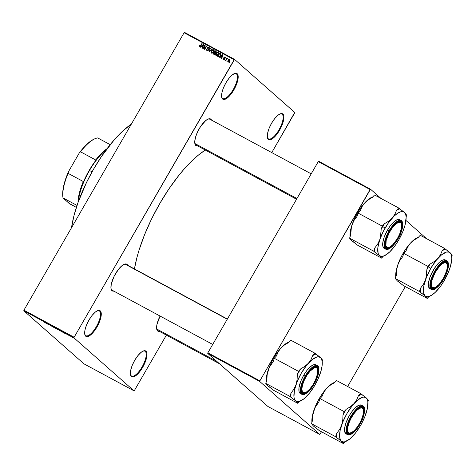 <?xml version="1.0" encoding="UTF-8"?>
<svg xmlns="http://www.w3.org/2000/svg" width="476" height="476" viewBox="0 0 476 476"><rect width="100%" height="100%" fill="white"/><g stroke="black" fill="none" stroke-linecap="round" stroke-linejoin="round"><path stroke-width="0.71" d="M145.269 351.407A14.113 4.998 118.3 0 0 143.074 351.092A14.113 4.998 -61.7 0 1 144.93 351.169A14.113 4.998 -61.7 0 1 145.269 351.407L144.549 351.02L145.269 351.407A14.113 4.998 -61.7 0 1 142.354 366.472A14.113 4.998 -61.7 0 1 131.537 376.01A14.113 4.998 -61.7 0 1 131.203 375.778L131.376 376.486A14.655 5.188 -61.7 0 1 130.519 374.838A14.655 5.188 -61.7 0 1 134.113 361.373A14.655 5.188 -61.7 0 1 143.389 350.961A14.655 5.188 -61.7 0 1 145.989 351.181L145.269 351.407L145.989 351.181L146.953 353.484L146.662 357.369L145.156 362.236L142.663 367.347L139.563 371.923L136.332 375.267L133.458 376.867L131.376 376.486L130.412 374.178L130.704 370.298L132.209 365.431L134.702 360.32L137.802 355.745L141.033 352.401L143.907 350.8L145.989 351.181A14.655 5.188 -61.7 0 1 142.663 367.347A14.655 5.188 -61.7 0 1 131.376 376.486L131.203 375.778A14.113 4.998 -61.7 0 1 130.454 374.499A14.113 4.998 118.3 0 0 131.203 375.778A14.113 4.998 118.3 0 0 142.068 366.972A14.113 4.998 118.3 0 0 145.269 351.407M282.185 114.264A14.113 4.998 118.3 0 0 279.983 113.954A14.113 4.998 -61.7 0 1 281.846 114.032A14.113 4.998 -61.7 0 1 282.185 114.264L281.465 113.877L282.185 114.264A14.113 4.998 -61.7 0 1 279.269 129.329A14.113 4.998 -61.7 0 1 268.452 138.873A14.113 4.998 -61.7 0 1 268.113 138.635L268.291 139.349A14.655 5.188 -61.7 0 1 267.429 137.701A14.655 5.188 -61.7 0 1 271.028 124.23A14.655 5.188 -61.7 0 1 280.305 113.823A14.655 5.188 -61.7 0 1 282.899 114.038L282.185 114.264L282.899 114.038L283.869 116.346L283.577 120.226L282.072 125.093L279.579 130.204L276.479 134.779L273.242 138.123L270.368 139.73L268.291 139.349L267.322 137.04L267.613 133.155L269.118 128.288L271.612 123.183L274.712 118.607L277.948 115.263L280.822 113.657L282.899 114.038A14.655 5.188 -61.7 0 1 279.579 130.204A14.655 5.188 -61.7 0 1 268.291 139.349L268.113 138.635A14.113 4.998 -61.7 0 1 267.363 137.362A14.113 4.998 118.3 0 0 268.113 138.635A14.113 4.998 118.3 0 0 278.984 129.835A14.113 4.998 118.3 0 0 282.185 114.264M236.471 73.941A14.113 4.998 118.3 0 0 234.275 73.631A14.113 4.998 -61.7 0 1 236.138 73.709A14.113 4.998 -61.7 0 1 236.471 73.941L235.751 73.554L236.471 73.941A14.113 4.998 -61.7 0 1 233.555 89.006A14.113 4.998 -61.7 0 1 222.744 98.55A14.113 4.998 -61.7 0 1 222.405 98.312L222.578 99.02A14.655 5.188 -61.7 0 1 221.721 97.378A14.655 5.188 -61.7 0 1 225.321 83.907A14.655 5.188 -61.7 0 1 234.591 73.494A14.655 5.188 -61.7 0 1 237.191 73.715L236.471 73.941L237.191 73.715L238.161 76.023L237.863 79.903L236.358 84.77L233.865 89.881L230.765 94.456L227.534 97.8L224.66 99.401L222.578 99.02L221.614 96.717L221.905 92.832L223.411 87.965L225.904 82.854L229.004 78.278L232.234 74.934L235.108 73.334L237.191 73.715A14.655 5.188 -61.7 0 1 233.865 89.881A14.655 5.188 -61.7 0 1 222.578 99.02L222.405 98.312A14.113 4.998 -61.7 0 1 221.655 97.039A14.113 4.998 118.3 0 0 222.405 98.312A14.113 4.998 118.3 0 0 233.27 89.512A14.113 4.998 118.3 0 0 236.471 73.941M99.561 311.084A14.113 4.998 118.3 0 0 97.36 310.768A14.113 4.998 -61.7 0 1 99.222 310.846A14.113 4.998 -61.7 0 1 99.561 311.084L98.841 310.691L99.561 311.084A14.113 4.998 -61.7 0 1 96.646 326.143A14.113 4.998 -61.7 0 1 85.829 335.687A14.113 4.998 -61.7 0 1 85.49 335.455L85.668 336.163A14.655 5.188 -61.7 0 1 84.805 334.515A14.655 5.188 -61.7 0 1 88.405 321.044A14.655 5.188 -61.7 0 1 97.681 310.638A14.655 5.188 -61.7 0 1 100.275 310.852L99.561 311.084L100.275 310.852L101.245 313.16L100.954 317.046L99.448 321.913L96.955 327.018L93.855 331.593L90.624 334.937L87.745 336.544L85.668 336.163L84.698 333.854L84.99 329.975L86.501 325.108L88.988 319.997L92.088 315.421L95.325 312.077L98.199 310.471L100.275 310.852A14.655 5.188 -61.7 0 1 96.955 327.018A14.655 5.188 -61.7 0 1 85.668 336.163L85.49 335.455A14.113 4.998 -61.7 0 1 84.74 334.176A14.113 4.998 118.3 0 0 85.49 335.455A14.113 4.998 118.3 0 0 96.36 326.649A14.113 4.998 118.3 0 0 99.561 311.084M210.214 119.464A14.655 5.188 118.3 0 0 207.923 119.143A14.655 5.188 -61.7 0 1 209.862 119.214A14.655 5.188 -61.7 0 1 210.214 119.464L209.464 119.059L210.214 119.464M296.542 199.242L195.957 145.013A14.655 5.188 -61.7 0 1 195.606 144.769A14.655 5.188 -61.7 0 1 194.821 143.431A14.655 5.188 118.3 0 0 195.606 144.769L195.779 145.477A15.196 5.379 -61.7 0 1 194.886 143.77A15.196 5.379 -61.7 0 1 198.617 129.805A15.196 5.379 -61.7 0 1 208.238 119.006A15.196 5.379 -61.7 0 1 210.933 119.232L210.279 119.44L210.933 119.232L211.594 120.196M156.681 328.922A14.655 5.188 118.3 0 0 157.461 330.255L157.633 330.969A15.196 5.379 -61.7 0 1 156.741 329.261A15.196 5.379 -61.7 0 1 160.073 316.052L156.937 324.549L156.634 328.577L156.973 330.005L157.633 330.969L157.461 330.255A14.655 5.188 -61.7 0 1 156.681 328.922M126.39 264.65A14.655 5.188 118.3 0 0 124.093 264.329A14.655 5.188 -61.7 0 1 126.039 264.406A14.655 5.188 -61.7 0 1 126.39 264.65L125.64 264.245L126.39 264.65M212.718 344.434L112.128 290.205A14.655 5.188 -61.7 0 1 111.777 289.961A14.655 5.188 -61.7 0 1 110.997 288.623A14.655 5.188 118.3 0 0 111.777 289.961L111.955 290.669A15.196 5.379 -61.7 0 1 111.063 288.962A15.196 5.379 -61.7 0 1 114.793 274.991A15.196 5.379 -61.7 0 1 124.414 264.198A15.196 5.379 -61.7 0 1 127.11 264.424L126.455 264.632L127.11 264.424L127.764 265.388M114.109 291.062L111.955 290.669L110.95 288.277L111.253 284.249L114.002 276.532L118.613 269.16L121.969 265.691L124.95 264.031L127.11 264.424A15.196 5.379 -61.7 0 1 127.741 265.322M294.602 113.044L271.772 152.594L294.727 112.443L234.567 59.375L294.727 112.443L294.602 113.044M166.386 335.128L134.422 390.487L166.386 335.128M73.964 337.157L23.925 310.179L184.105 32.731L234.15 59.714L73.839 337.758L134 390.826L83.96 363.848L23.8 310.774L73.839 337.758L134 390.826L134.422 390.487L134 390.826L83.96 363.848L23.8 310.774L23.925 310.179L23.8 310.774L73.839 337.758L234.567 59.375L234.15 59.714L184.105 32.731L23.925 310.179L73.964 337.157M228.093 62.035L228.772 62.058L229.551 61.303L229.908 60.321L229.569 59.589L228.486 59.762L227.706 61.267L228.093 62.035L229.61 61.202L229.521 59.565L228.016 60.375L227.956 61.945M227.718 58.762L226.939 58.727L226.874 58.191L225.499 60.577L225.785 60.732L226.879 58.988L227.718 58.762L226.939 58.727L226.874 58.191L225.499 60.577L225.785 60.732L226.832 59.036L227.718 58.762L227.522 58.488M223.744 59.244L223.274 58.429L223.524 59.571L224.66 59.173L224.22 57.536L224.755 57.441L225.207 58.132L225.065 57.174L224.44 57.007L223.869 57.501L224.226 59.214L223.214 58.59L223.393 59.488L224.452 59.446L224.803 58.667L224.19 57.596L224.755 57.441L225.207 58.132L224.94 57.096L223.904 57.429L224.392 58.822L223.637 59.173L224.226 59.69M220.352 53.502L219.555 53.074L217.657 56.352L218.93 56.953L219.829 56.602L220.947 54.258L219.555 53.074L217.657 56.352L218.49 56.805L220.525 55.722L220.763 53.806L220.352 53.502L220.763 53.806M215.765 51.027L214.878 50.551L212.986 53.836L214.254 54.454L215.027 54.163L215.366 52.8L216.223 51.741L214.878 50.551L212.986 53.836L213.867 54.312L215.289 53.812L215.366 52.8L216.068 52.277L216.003 51.194M209.303 51.848L212.094 49.052L211.796 48.891L209.369 51.384L210.374 48.124L210.077 47.963L209.303 51.848L212.094 49.052L211.796 48.891L209.369 51.384L210.374 48.124L210.077 47.963L209.303 51.848M203.24 48.576L204.757 45.952L204.436 49.224L204.739 49.391L206.638 46.107L206.352 45.958L204.835 48.588L205.15 45.309L204.847 45.143L202.954 48.427L203.24 48.576L204.757 45.952L204.436 49.224L204.739 49.391L206.638 46.107L206.352 45.958L204.835 48.588L205.15 45.309L204.847 45.143L202.954 48.427L203.24 48.576M199.837 46.297L200.259 46.666L199.581 45.321L199.831 45.541L199.581 45.321L199.295 46.202L199.605 46.678L200.884 45.928L202.169 43.697L201.883 43.548L200.188 46.291L199.747 46.226L199.89 45.434L199.521 45.422L199.385 46.487L200.366 46.588L202.169 43.697L201.883 43.548L200.289 46.214L199.783 46.261L200.372 46.779M200.854 47.297L201.669 46.446L202.651 46.975L202.33 48.088L202.627 48.249L203.615 44.482L203.317 44.322L200.557 47.136L201.669 46.446L202.651 46.975L202.33 48.088L202.627 48.249L203.615 44.482L203.317 44.322L200.557 47.136L200.854 47.297M207.244 50.289L206.697 49.046L207 50.664L208.434 50.188L208.452 49.177L207.738 48.278L208.678 47.659L209.184 48.713L209.137 47.445L208.149 47.201L207.482 47.898L208.226 49.611L207.923 50.289L207.114 50.206L207.006 49.159L206.59 49.26L206.81 50.539L208.161 50.521L208.565 49.409L207.756 48.082L208.571 47.606L209.184 48.713L208.893 47.267L207.566 47.731L208.149 50.039L207.102 50.194L207.75 50.759M211.63 53.139L210.939 52.11L211.457 53.068L212.564 53.003L213.528 51.979L213.403 49.7L213.73 49.986L213.403 49.7L211.308 50.837L211.064 52.669L212.153 53.163L213.528 51.979L213.903 50.396L213.26 49.635L212.177 49.831L211.035 51.456L210.939 52.11L211.528 52.574M216.3 55.662L215.61 54.633L216.134 55.585L217.234 55.525L218.198 54.496L218.073 52.223L218.401 52.509L218.073 52.223L215.979 53.354L215.735 55.192L216.824 55.68L218.103 54.651L218.573 52.913L217.931 52.158L216.848 52.348L215.705 53.972L215.61 54.633L216.199 55.097M220.031 57.632L220.84 56.781L221.822 57.31L221.507 58.423L221.804 58.584L222.786 54.817L222.488 54.657L219.728 57.471L220.84 56.781L221.822 57.31L221.507 58.423L221.804 58.584L222.786 54.817L222.488 54.657L219.728 57.471L220.031 57.632M224.97 60.297L224.958 59.673L224.97 60.297M226.921 61.344L226.903 60.726L226.921 61.344M229.599 62.79L229.587 62.172L229.599 62.79M184.521 32.392L234.567 59.375L184.521 32.392L184.105 32.731L184.521 32.392M71.269 336.824L70.835 336.538L71.269 336.824M69.317 335.77L68.889 335.491L69.317 335.77M64.379 333.111L66.152 334.063L63.915 332.504L66.152 334.063L63.915 332.504L64.379 333.111M59.542 330.451L61.226 331.332L59.542 330.451M54.871 327.928L56.555 328.809L54.871 327.928M51.39 326.108L49.694 324.894L51.39 326.108M45.208 322.77L46.981 323.728L45.041 322.329L44.738 322.169L44.911 322.609L46.981 323.728L45.041 322.329L45.208 322.77M43.477 321.818L44.417 322.312L43.477 321.818M47.588 324.055L49.093 324.864L46.273 322.99L47.302 323.906L49.093 324.864L48.058 323.954L46.273 322.99L47.588 324.055M53.657 327.327L51.503 325.81L53.657 327.327M58.221 329.785L56.305 328.404L58.221 329.785M62.844 332.278L60.976 330.921L63.397 332.397M67.913 335.021L66.717 334.128L68.36 335.175M70.133 336.211L69.097 335.396L70.133 336.211M72.483 337.484L71.198 336.568L72.876 337.561M259.706 380.758L207.875 352.817L318.271 161.602L370.102 189.549L259.581 381.359L319.741 434.427L267.917 406.486L207.756 353.412L259.581 381.359L319.741 434.427L321.496 431.786L319.741 434.427L267.917 406.486L207.756 353.412L207.875 352.817L207.756 353.412L259.581 381.359L370.518 189.21L380.99 198.444L370.518 189.21L370.102 189.549L318.271 161.602L207.875 352.817L259.706 380.758M405.951 220.465L426.669 238.744L405.951 220.465M318.694 161.269L370.518 189.21L318.694 161.269L318.271 161.602L318.694 161.269M405.32 286.594L347.629 386.512L405.32 286.594M205.299 150.053A90.095 31.898 118.3 0 0 134.446 268.94L136.868 257.76L138.98 250.37L144.484 234.924L151.517 219.097L159.805 203.508L169.04 188.746L178.857 175.382L183.873 169.385L193.857 159.055L198.736 154.819L205.299 150.053M159.793 331.361L157.633 330.969A15.196 5.379 -61.7 0 0 159.514 331.421M197.939 145.876L195.779 145.477L195.118 144.514L194.761 141.241L195.713 136.618L197.832 131.346L200.783 126.223L205.793 120.499L208.774 118.839L210.933 119.232A15.196 5.379 -61.7 0 1 211.564 120.13M219.454 363.741L157.812 330.505A14.655 5.188 -61.7 0 1 157.461 330.255M113.829 291.122A15.196 5.379 -61.7 0 1 111.955 290.669L111.777 289.961M197.659 145.93A15.196 5.379 -61.7 0 1 195.779 145.477L195.606 144.769M43.994 322.121L44.292 322.163M45.041 322.383L45.91 323.002L45.041 322.383M51.694 326.173L51.295 326.018M50.277 325.15L49.748 324.959M50.039 325.114L50.408 325.257M53.342 327.06L53.217 326.738L53.342 327.06M54.794 327.583L54.234 327.47M54.52 327.625L56.126 328.482L54.913 327.69M57.019 328.934L57.989 329.35L57.019 328.934M57.501 329.356L58.524 329.791L57.501 329.356M59.464 330.1L58.905 329.987M59.191 330.142L60.797 330.998L59.583 330.207M62.172 331.879L61.398 331.147L63.302 332.319L61.38 331.177L63.112 332.242L62.172 331.879M64.212 332.718L65.081 333.343L64.212 332.718M67.128 334.325L66.7 334.17M71.703 336.794L71.299 336.71M71.584 336.865L72.602 337.413L71.805 336.883M45.083 322.454L45.91 323.002L45.083 322.454M56.126 328.482L55.728 328.404M60.797 330.998L60.398 330.927M200.194 47.195L199.295 46.202L199.884 46.725L199.926 46.386M199.295 46.202L199.605 46.678M199.968 46.267L199.89 46.797M202.99 46.862L201.985 46.112L203.288 44.75L203.02 46.755L201.985 46.112L202.99 46.862M205.144 45.404L204.847 45.143L205.144 45.404M205.061 46.226L204.757 45.952L205.061 46.226M207.149 50.73L207.078 50.17M208.012 48.6L208.583 49.772L207.798 49.04L208.387 49.558L208.155 48.249M209.238 47.57L208.893 47.267L209.238 47.57M208.678 47.659L209.416 48.278M207.078 50.141L207.185 50.801M213.242 50.123L213.843 51.259L213.557 51.009L213.492 52.033L211.677 52.681L212.213 53.151L211.332 52.247L211.534 51.099L212.831 49.992L213.557 51.009L213.248 51.813L211.677 52.681L211.594 50.997L213.819 50.147M211.534 52.521L211.653 53.193M213.7 50.117L213.218 50.147M211.677 52.681L212.171 53.139M213.183 50.087L213.932 50.718M214.551 52.669L214.724 52.372L214.551 52.669M215.336 51.301L214.878 50.551L216.181 51.462L215.336 51.301M215.366 52.8L214.379 52.068L214.944 51.093L215.735 51.551L215.997 52.39L215.229 52.485L215.533 52.759L214.379 52.068L215.372 52.806M214.718 52.759L215.247 53.877L214.414 54.044L214.765 54.359L213.492 53.604L214.081 54.127L213.492 53.604L214.158 52.455L215.003 53.663L214.093 53.931L214.646 54.413L214.081 54.127L213.492 53.604L214.158 52.455L215.557 53.443M215.063 52.431L214.379 52.068L214.944 51.093L215.753 52.176L215.063 52.431M215.438 51.36L216.324 52.068M217.931 52.652L218.49 52.663M216.205 55.043L216.324 55.71M218.371 52.634L217.889 52.663M216.348 55.198L215.961 54.419L216.396 53.294L217.627 52.521L218.228 53.526L217.05 55.216L216.348 55.198L216.265 53.514L217.984 52.693L218.514 53.782L218.228 53.526L218.163 54.55L216.348 55.198L216.883 55.668L216.217 55.109L216.866 55.674M218.603 53.241L217.859 52.604M218.335 56.721L218.508 56.424L218.335 56.721M220.007 53.824L219.555 53.074L220.876 53.99L220.007 53.824M219.323 56.947L218.163 56.12L219.614 53.609L220.531 54.24L220.489 55.781L220.245 55.567L219.668 56.305L219.912 56.525L218.674 56.4L219.263 56.918L218.752 56.644L218.163 56.12L219.614 53.609L220.947 54.567L220.489 54.163L220.245 55.567L219.442 56.465L218.163 56.12L219.275 56.924M222.167 57.197L221.156 56.454L222.465 55.091L222.191 57.09L221.156 56.454L222.167 57.197M224.119 60.095L223.863 58.953M224.172 59.06L224.333 59.762M224.702 59.095L224.392 58.822L224.702 59.095M224.731 59.024L224.19 58.542L224.731 59.024M224.458 58.024L224.779 59.06L224.499 57.947L225.529 57.614M224.755 57.441L224.898 58.018M225.344 57.959L224.809 58.054M223.762 59.274L223.78 59.726M225.398 57.554L224.69 57.703M228.307 61.666L228.337 62.13L228.301 61.713L228.724 62.076L228.218 61.642L228.807 62.166M229.491 60.035L229.872 60M229.896 60.006L229.438 60.053M229.313 59.899L229.563 61.285L228.23 61.654L228.093 60.982L228.712 60.012L229.313 59.899L229.313 61.071L228.296 61.696L228.301 60.523L229.313 59.899L229.985 60.476M202.8 45.303L203.288 44.75L202.776 46.541L201.985 46.112L202.8 45.303M220.12 53.883L220.489 54.163M221.971 55.638L222.465 55.091L221.947 56.876L221.156 56.454L221.971 55.638M131.334 124.129A77.07 27.287 118.3 0 0 71.531 227.712L74.024 215.461L78.004 202.603L86.549 182.391L93.647 169.051L101.543 156.425L114.228 139.861L122.772 131.025L131.334 124.129M314.577 426.77L319.295 430.596L313.583 426.175L311.447 423.67L312.571 420.373L312.809 415.143L314.862 407.873L318.872 401.899L319.997 398.602L322.151 396.216L323.805 392.236L326.411 388.565A25.026 8.86 118.3 0 0 319.259 398.567L319.926 398.811L319.259 398.567L320.949 395.794L326.411 388.565L329.957 385.423L334.241 382.841L336.395 380.455L360.522 393.462L358.368 395.848L356.714 399.834L354.108 403.499L350.562 406.641L346.278 409.223L344.124 411.609L343 414.905L342.762 420.141L341.637 425.11L339.555 429.548L336.699 433.386L335.574 436.682L341.286 441.109L343.422 443.608L345.148 441.692L343.422 443.608L319.295 430.596L343.422 443.608L342.393 442.698A27.197 9.627 118.3 0 0 343.238 442.424L345.725 441.478A25.026 8.86 -61.7 0 1 341.286 441.109L340.507 440.139L339.632 437.164L340.132 430.536L342.708 422.224L346.962 413.501L352.252 405.689L357.773 399.977L362.688 397.24L364.051 397.073L366.234 397.888L360.522 393.462L336.395 380.455L334.241 382.841L329.957 385.423L326.411 388.565L330.076 385.042L334.122 382.573M364.949 416.202L365.889 413.888A25.026 8.86 -61.7 0 1 360.558 425.496L355.269 433.309L349.747 439.021L344.838 441.758L343.47 441.924L341.286 441.109A25.026 8.86 -61.7 0 1 341.637 425.11A25.026 8.86 -61.7 0 1 354.108 403.499L350.562 406.641L346.278 409.223A27.197 9.627 118.3 0 0 343 414.905L342.762 420.141L341.637 425.11L339.555 429.548L336.699 433.386A27.197 9.627 118.3 0 0 336.603 437.593L341.286 441.109L342.393 442.698L343.261 442.412M347.016 431.536A14.655 5.188 118.3 0 0 350.711 432.958A14.655 5.188 -61.7 0 1 348.146 433.118A14.655 5.188 -61.7 0 1 347.016 431.536A14.655 5.188 118.3 0 0 347.034 431.589A14.655 5.188 118.3 0 0 350.395 433.095L351.014 432.857A14.113 4.998 -61.7 0 1 347.777 431.411L347.034 431.589A14.655 5.188 -61.7 0 1 347.016 431.536M359.678 424.104A15.196 5.379 -61.7 0 1 347.081 431.875A15.196 5.379 -61.7 0 1 351.419 416.821L355.477 411.062L357.988 408.61L360.284 407.17L362.171 406.879L363.491 407.759L364.128 409.735L364.021 412.627L361.7 420.135L358.119 426.597L353.109 432.315L350.812 433.749L348.926 434.041L347.605 433.166L347.099 431.964L347.075 428.293L348.837 422.117L351.419 416.821A15.196 5.379 -61.7 0 1 360.433 407.117A15.196 5.379 -61.7 0 1 359.678 424.104L359.35 423.902L359.678 424.104M362.159 405.736A16.285 5.766 118.3 0 0 361.486 405.165L363.01 405.986L356.316 409.057L350.86 416.417L351.211 416.637C353.365 412.454 360.183 404.041 363.503 406.683C366.603 409.699 362.385 420.409 359.886 424.289L362.599 418.725L364.449 412.24L364.42 408.384L363.89 407.123L362.504 406.201L360.522 406.51L358.107 408.015L352.847 414.025L348.497 422.2L346.647 428.686L346.54 431.726L347.206 433.797L348.057 434.546L349.86 434.653L352.151 433.541L354.733 431.298L359.886 424.289C357.732 428.471 350.913 436.885 347.593 434.243C344.493 431.22 348.712 420.516 351.211 416.637L350.86 416.417A16.285 5.766 -61.7 0 1 363.01 405.986C365.651 406.159 365.193 415.875 359.898 424.306C354.412 432.595 350.294 436.04 347.551 434.647A16.285 5.766 -61.7 0 1 350.86 416.417L349.336 415.596L350.86 416.417L346.748 426.079L346.058 431.458L347.551 434.647L346.034 433.832A16.285 5.766 118.3 0 1 349.336 415.596L346.034 422.682L344.678 427.888L344.707 431.821L346.117 433.874M361.486 405.165A16.285 5.766 118.3 0 0 349.336 415.596L351.883 411.68L355.489 407.563L358.833 405.26L361.403 405.124M367.228 398.93L366.234 397.888A25.026 8.86 -61.7 0 1 367.704 400.703L367.228 398.93L366.234 397.888L367.02 398.858L367.888 401.827L367.389 408.462L364.818 416.768L360.558 425.496A25.026 8.86 -61.7 0 1 353.412 435.498A25.026 8.86 -61.7 0 1 345.725 441.478M367.888 401.815L368.376 400.387L367.454 399.578L368.376 400.387L367.888 401.815M351.728 437.152L353.412 435.498M312.803 425.205L311.447 423.67L335.574 436.682L311.447 423.67L312.571 420.373L312.809 415.143L313.934 410.175L316.266 404.362L319.259 398.567A25.026 8.86 118.3 0 0 313.934 410.175L316.01 405.736L318.872 401.899L319.997 398.602L344.124 411.609L319.997 398.602L322.151 396.216L323.805 392.236L326.411 388.565A25.026 8.86 118.3 0 1 334.098 382.585L334.67 382.365M311.935 422.242L312.429 415.602L313.934 410.175A25.026 8.86 118.3 0 0 311.935 422.242M362.272 405.891L361.879 405.439M363.414 409.86L363.265 409.211A14.655 5.188 118.3 0 0 363.17 408.848A14.655 5.188 118.3 0 0 360.112 407.248A14.655 5.188 -61.7 0 1 362.058 407.319A14.655 5.188 -61.7 0 1 363.331 409.55A14.655 5.188 118.3 0 0 360.112 407.248A14.655 5.188 -61.7 0 1 362.058 407.319A14.655 5.188 -61.7 0 1 363.17 408.848L363.319 409.515A14.113 4.998 -61.7 0 1 363.414 409.86A14.113 4.998 -61.7 0 1 359.945 422.831A14.113 4.998 -61.7 0 1 351.014 432.857M344.124 411.609L343 414.905L346.278 409.223L344.124 411.609M335.574 436.682L336.603 437.593L336.699 433.386L335.574 436.682M367.704 400.703A25.026 8.86 -61.7 0 1 365.889 413.888L365.889 413.882M360.522 393.462L358.368 395.848L361.558 394.372L360.522 393.462M361.558 394.372A27.197 9.627 118.3 0 0 358.368 395.848L356.714 399.834L354.108 403.499A25.026 8.86 -61.7 0 1 366.234 397.888L361.558 394.372M312.589 425.127L312.435 424.8M216.753 361.355L156.693 328.975L216.753 361.355M350.711 432.958A14.655 5.188 -61.7 0 1 348.146 433.118A14.655 5.188 -61.7 0 1 347.034 431.589L347.777 431.411A14.113 4.998 -61.7 0 1 353.597 414.138A14.113 4.998 -61.7 0 1 363.319 409.515L363.474 412.769L362.42 417.19L360.326 422.117L357.5 426.788L354.376 430.494L351.431 432.678L349.116 432.999L347.777 431.411L347.623 428.156L348.676 423.729L350.776 418.809L353.597 414.138L356.72 410.425L359.666 408.247L361.98 407.926L363.319 409.515L363.17 408.848A14.655 5.188 -61.7 0 1 363.331 409.55M447.238 264.674L447.095 264.025A14.655 5.188 118.3 0 0 445 261.901L445.227 262.627A14.113 4.998 -61.7 0 1 447.238 264.674A14.113 4.998 -61.7 0 1 443.769 277.645A14.113 4.998 -61.7 0 1 434.838 287.665A14.113 4.998 -61.7 0 1 433.523 287.915L432.851 288.159A14.655 5.188 118.3 0 0 434.219 287.903L434.838 287.665M434.534 287.772A14.655 5.188 -61.7 0 1 431.97 287.932A14.655 5.188 -61.7 0 1 430.839 286.35A14.655 5.188 118.3 0 0 432.851 288.159A14.655 5.188 -61.7 0 1 431.97 287.932A14.655 5.188 -61.7 0 1 430.839 286.35A14.655 5.188 118.3 0 0 434.534 287.772A14.655 5.188 -61.7 0 1 432.851 288.159L433.523 287.915A14.113 4.998 -61.7 0 1 433.898 275.051A14.113 4.998 -61.7 0 1 445.227 262.627L442.686 263.508L439.64 266.173L435.147 272.587L432.077 279.906L431.47 285.659L432.565 287.629L434.701 287.718L436.064 287.04L439.11 284.368L443.602 277.954L446.672 270.642L447.38 266.489L446.875 263.674L445.227 262.627L445 261.901A14.655 5.188 -61.7 0 1 445.881 262.133A14.655 5.188 -61.7 0 1 447.154 264.364A14.655 5.188 118.3 0 0 443.935 262.056A14.655 5.188 -61.7 0 1 445 261.901A14.655 5.188 118.3 0 0 443.935 262.056A14.655 5.188 -61.7 0 1 445.881 262.133A14.655 5.188 -61.7 0 1 447.154 264.364M305.033 392.664A14.655 5.188 -61.7 0 1 302.468 392.819A14.655 5.188 -61.7 0 1 301.332 391.242A14.655 5.188 118.3 0 0 305.033 392.664A14.655 5.188 -61.7 0 1 303.343 393.051A14.655 5.188 -61.7 0 1 302.468 392.819A14.655 5.188 -61.7 0 1 301.332 391.242A14.655 5.188 118.3 0 0 303.343 393.051L304.015 392.807A14.113 4.998 -61.7 0 1 304.396 379.943A14.113 4.998 -61.7 0 1 315.719 367.52L315.499 366.794A14.655 5.188 118.3 0 0 314.434 366.948A14.655 5.188 -61.7 0 1 315.499 366.794A14.655 5.188 -61.7 0 1 316.373 367.026A14.655 5.188 -61.7 0 1 317.653 369.251A14.655 5.188 118.3 0 0 314.434 366.948A14.655 5.188 -61.7 0 1 316.373 367.026A14.655 5.188 -61.7 0 1 317.653 369.251M227.272 319.229L125.158 264.174L227.272 319.229M304.015 392.807L306.556 391.932L309.602 389.261L312.684 385.209L315.344 380.383L317.67 373.321L317.772 369.775L316.671 367.805L314.541 367.722L310.132 371.066L307.05 375.118L304.396 379.943L302.569 384.798L301.861 388.946L302.367 391.76L304.015 392.807L303.343 393.051A14.655 5.188 118.3 0 0 304.711 392.795L305.336 392.557A14.113 4.998 -61.7 0 1 304.015 392.807M317.73 369.566L317.587 368.918A14.655 5.188 118.3 0 0 315.499 366.794L315.719 367.52A14.113 4.998 -61.7 0 1 317.73 369.566A14.113 4.998 -61.7 0 1 314.267 382.537A14.113 4.998 -61.7 0 1 305.336 392.557M388.856 247.472A14.655 5.188 -61.7 0 1 386.292 247.633A14.655 5.188 -61.7 0 1 385.161 246.05A14.655 5.188 118.3 0 0 388.856 247.472A14.655 5.188 -61.7 0 1 386.292 247.633A14.655 5.188 -61.7 0 1 385.173 246.104A14.655 5.188 -61.7 0 1 385.161 246.05A14.655 5.188 118.3 0 0 385.173 246.104L385.923 245.925A14.113 4.998 -61.7 0 1 391.742 228.647A14.113 4.998 -61.7 0 1 401.464 224.023L401.316 223.363A14.655 5.188 118.3 0 0 398.257 221.756A14.655 5.188 -61.7 0 1 400.203 221.834A14.655 5.188 -61.7 0 1 401.316 223.363A14.655 5.188 -61.7 0 1 401.476 224.065A14.655 5.188 118.3 0 0 398.257 221.756A14.655 5.188 -61.7 0 1 400.203 221.834A14.655 5.188 -61.7 0 1 401.476 224.065M194.839 143.484L296.953 198.54L194.839 143.484M385.923 245.925L386.149 240.564L388.916 233.317L391.742 228.647L394.866 224.94L397.811 222.756L399.072 222.357L400.935 223L401.696 225.469L401.619 227.278L399.632 234.15L397.121 239.041L392.522 245.009L389.576 247.187L387.262 247.508L385.923 245.925L385.173 246.104A14.655 5.188 118.3 0 0 388.541 247.603L389.16 247.365A14.113 4.998 -61.7 0 1 385.923 245.925M401.554 224.375L401.411 223.726A14.655 5.188 118.3 0 0 401.316 223.363L401.464 224.023A14.113 4.998 -61.7 0 1 401.554 224.375A14.113 4.998 -61.7 0 1 398.091 237.345A14.113 4.998 -61.7 0 1 389.16 247.365M95.724 159.995L96.931 158.919A37.449 13.263 118.3 0 0 89.22 170.354L89.518 170.468A37.991 13.453 -61.7 0 1 106.428 149.541A37.991 13.453 118.3 0 0 89.518 170.468L92.064 171.842L89.518 170.468A37.991 13.453 118.3 0 0 78.373 201.586A37.991 13.453 -61.7 0 1 89.518 170.468L89.22 170.354L91.047 167.308L96.931 158.919L95.724 159.995A36.908 13.066 -61.7 0 1 107.106 148.643A36.908 13.066 118.3 0 0 95.724 159.995L80.533 151.808L95.724 159.995M63.046 197.909L77.023 205.442L63.046 197.909A36.908 13.066 118.3 0 1 68.098 173.347L68.508 171.628L65.48 179.422L63.504 186.699L62.683 193.042L63.064 198.075L69.823 203.883L76.374 207.411L68.913 203.234L63.046 197.909A36.908 13.066 -61.7 0 1 68.098 173.347L83.288 181.535L82.979 183.093L89.22 170.354A37.449 13.263 118.3 0 0 82.979 183.093L83.288 181.535A36.908 13.066 118.3 0 0 77.993 202.639A36.908 13.066 -61.7 0 1 83.288 181.535L68.098 173.347L68.508 171.628L79.236 153.046L80.533 151.808A36.908 13.066 -61.7 0 1 95.611 138.486A36.908 13.066 -61.7 0 1 97.681 137.915A36.908 13.066 118.3 0 0 80.533 151.808L84.216 146.977L89.143 142.294L93.724 139.272L95.807 138.445M110.2 144.668L97.681 137.915L110.2 144.668M63.046 197.974A36.366 12.876 118.3 0 0 63.058 198.04L63.046 197.974A36.366 12.876 118.3 0 1 68.508 171.628L79.236 153.046A36.366 12.876 118.3 0 1 94.992 138.718L95.611 138.486M426.151 277.472L425.461 279.918A25.026 8.86 -61.7 0 1 430.786 268.309L428.412 266.828A27.197 9.627 118.3 0 0 426.823 269.719L426.585 274.95L425.461 279.918L423.384 284.356L420.522 288.194L419.398 291.49L395.27 278.484L396.395 275.188L396.633 269.951L397.757 264.983L399.84 260.545L402.696 256.707L403.821 253.41L427.948 266.417L426.823 269.719L426.151 277.472M443.501 278.912L443.174 278.71L443.501 278.912L440.288 283.66L436.938 287.129L433.951 288.789L431.797 288.397L430.792 286.005L431.095 281.976L432.66 276.931L435.243 271.629A15.196 5.379 -61.7 0 1 444.257 261.925A15.196 5.379 -61.7 0 1 443.501 278.912A15.196 5.379 -61.7 0 1 430.905 286.689A15.196 5.379 -61.7 0 1 435.243 271.629L438.461 266.887L441.811 263.418L444.792 261.752L446.952 262.151L447.952 264.543L447.648 268.571L446.089 273.617L443.501 278.912M445.233 259.932L442.662 260.069L439.318 262.371L436.605 265.322L433.16 270.404L434.683 271.225L430.572 280.888L429.882 286.266L431.381 289.462A16.285 5.766 -61.7 0 1 434.683 271.225L433.16 270.404A16.285 5.766 118.3 0 0 429.858 288.64L431.381 289.462C434.124 290.854 438.235 287.403 443.721 279.115L443.709 279.097C441.555 283.279 434.737 291.693 431.417 289.051C428.317 286.034 432.535 275.324 435.04 271.445L434.683 271.225A16.285 5.766 -61.7 0 1 446.833 260.794L440.139 263.865L434.683 271.225L435.04 271.445L431.797 278.395L430.352 284.606L430.5 287.349L431.03 288.611L431.881 289.36L433.684 289.467L437.676 286.969L442.073 281.709L445.833 274.932L448.065 268.232L448.243 263.198L447.714 261.937L446.327 261.015L444.346 261.318L442.775 262.193L438.414 266.465L435.04 271.445C437.194 267.262 444.013 258.849 447.327 261.497C450.427 264.513 446.208 275.217 443.709 279.097L443.721 279.115C447.107 273.051 448.678 267.952 448.44 263.829C448.106 262.026 447.571 261.015 446.833 260.794L445.316 259.973A16.285 5.766 118.3 0 0 433.16 270.404L429.858 277.496L428.507 282.702L428.537 286.629L429.941 288.682M398.406 281.578L403.124 285.41L427.252 298.416L403.124 285.41L397.406 280.983L395.27 278.484L396.395 275.188L397.073 267.429L398.828 262.103L401.518 256.249L404.773 250.608L410.235 243.373A25.026 8.86 118.3 0 0 397.757 264.983A25.026 8.86 118.3 0 0 395.758 277.056L395.848 272.867L397.757 264.983L399.84 260.545L402.696 256.707L403.821 253.41L405.98 251.025L407.635 247.044L410.235 243.373L413.787 240.231L418.065 237.655L420.225 235.269L444.352 248.276L442.192 250.662L440.538 254.642L437.938 258.313L434.386 261.455L430.108 264.031L427.948 266.417L403.821 253.41L405.98 251.025L407.635 247.044L410.235 243.373L413.9 239.85L417.946 237.387M452.2 255.201L451.278 254.386L452.2 255.201L451.712 256.629L452.2 255.201M396.627 280.013L395.27 278.484L419.398 291.49L425.11 295.917L423.777 293.627L423.462 291.978L423.955 285.35L426.532 277.038L430.786 268.309L436.081 260.497L441.603 254.791L446.512 252.048L449.07 252.101L450.064 252.702A25.026 8.86 -61.7 0 1 451.534 255.511L450.683 253.286L444.352 248.276L420.225 235.269L418.065 237.655L413.787 240.231L410.235 243.373A25.026 8.86 118.3 0 1 417.922 237.393L418.493 237.179M451.058 253.738L450.064 252.702L451.397 254.987L451.789 258.593L450.576 265.911L448.642 271.582L444.388 280.305L440.925 285.695L435.385 292.222L431.827 295.102L428.662 296.566L427.293 296.732L425.11 295.917L427.252 298.416L428.977 296.506L427.252 298.416L426.216 297.506A27.197 9.627 118.3 0 0 427.061 297.232L429.548 296.286A25.026 8.86 -61.7 0 1 425.11 295.917A25.026 8.86 -61.7 0 1 425.461 279.918L423.384 284.356L420.522 288.194A27.197 9.627 118.3 0 0 420.433 292.401L425.11 295.917L426.216 297.506L427.085 297.22M435.558 291.966L437.242 290.306A25.026 8.86 -61.7 0 1 429.548 296.286M446.095 260.699L445.703 260.247M445.988 260.545A16.285 5.766 118.3 0 0 445.316 259.973M451.534 255.511A25.026 8.86 -61.7 0 1 449.713 268.696L449.713 268.696A25.026 8.86 -61.7 0 1 437.236 290.306L437.236 290.306M445.381 249.186A27.197 9.627 118.3 0 0 442.192 250.662L440.538 254.642L437.938 258.313A25.026 8.86 -61.7 0 1 450.064 252.702L444.352 248.276L442.192 250.662L445.381 249.186M430.108 264.031A27.197 9.627 118.3 0 0 428.412 266.828L430.786 268.309A25.026 8.86 -61.7 0 1 437.938 258.313L434.386 261.455L430.108 264.031L427.948 266.417L426.823 269.719A27.197 9.627 -61.7 0 1 428.412 266.828A27.197 9.627 -61.7 0 1 430.108 264.031M420.522 288.194L419.398 291.49L420.433 292.401L420.522 288.194M396.413 279.936L396.193 279.293M268.898 386.47L273.617 390.302L267.905 385.875L265.763 383.376L266.887 380.074L267.125 374.844L269.184 367.573L273.188 361.599L274.313 358.303L276.473 355.917L278.127 351.937L280.727 348.265A25.026 8.86 118.3 0 0 273.581 358.267L274.241 358.511L273.581 358.267L275.265 355.501L280.727 348.265L284.279 345.124L288.557 342.541L290.717 340.156L314.844 353.162L312.684 355.554L311.03 359.535L308.43 363.2L304.884 366.341L300.6 368.924L298.44 371.31L297.316 374.606L297.084 379.842L295.953 384.81L293.876 389.249L291.014 393.087L289.89 396.383L295.602 400.81L297.744 403.309L299.469 401.399L297.744 403.309L273.617 390.302L297.744 403.309L296.709 402.398A27.197 9.627 118.3 0 0 297.554 402.125L300.041 401.179A25.026 8.86 -61.7 0 1 295.602 400.81L294.269 398.519L293.954 396.871L294.454 390.237L297.024 381.93L301.284 373.202L306.574 365.389L312.095 359.678L317.004 356.94L318.373 356.774L320.556 357.589L314.844 353.162L290.717 340.156L288.557 342.541L284.279 345.124L280.727 348.265L284.392 344.743L288.444 342.274M319.271 375.903L320.205 373.589A25.026 8.86 -61.7 0 1 314.88 385.197L309.584 393.009L304.069 398.721L299.154 401.458L297.792 401.625L295.602 400.81A25.026 8.86 -61.7 0 1 295.953 384.81A25.026 8.86 -61.7 0 1 308.43 363.2L304.884 366.341L300.6 368.924A27.197 9.627 118.3 0 0 297.316 374.606L297.084 379.842L295.953 384.81L293.876 389.249L291.014 393.087A27.197 9.627 118.3 0 0 290.925 397.293L295.602 400.81L296.709 402.398L297.577 402.113M313.993 383.805A15.196 5.379 -61.7 0 1 301.397 391.575A15.196 5.379 -61.7 0 1 305.741 376.522L310.644 369.846L314.6 366.871L316.492 366.585L317.813 367.46L318.45 369.435L318.343 372.333L316.582 378.509L312.44 386.298L307.431 392.016L305.134 393.456L303.242 393.741L301.629 392.325L301.391 387.994L303.152 381.817L305.741 376.522A15.196 5.379 -61.7 0 1 314.749 366.817A15.196 5.379 -61.7 0 1 313.993 383.805L313.666 383.602L313.993 383.805M316.48 365.437A16.285 5.766 118.3 0 0 315.808 364.866L317.325 365.687L310.632 368.757L305.175 376.117L305.532 376.337C307.686 372.155 314.505 363.741 317.825 366.383C320.925 369.406 316.707 380.11 314.202 383.989L316.915 378.426L318.765 371.94L318.742 368.091L318.212 366.823L316.826 365.901L314.838 366.211L313.267 367.085L308.026 372.506L303.408 380.502L300.969 388.386L300.862 391.427L301.528 393.503L302.909 394.425L304.896 394.116L309.055 390.998L314.202 383.989C312.048 388.172 305.229 396.585 301.915 393.944C298.815 390.921 303.034 380.217 305.532 376.337L305.175 376.117A16.285 5.766 -61.7 0 1 317.325 365.687C319.973 365.86 319.509 375.582 314.219 384.007C308.728 392.295 304.616 395.74 301.873 394.354A16.285 5.766 -61.7 0 1 305.175 376.117L303.658 375.296L305.175 376.117L301.07 385.78L300.374 391.159L301.873 394.354L300.356 393.533A16.285 5.766 118.3 0 1 303.658 375.296L300.886 380.973L298.999 387.595L299.029 391.522L300.433 393.575M315.808 364.866A16.285 5.766 118.3 0 0 303.658 375.296L307.097 370.215L310.691 366.496L313.886 364.717L315.725 364.824M321.705 358.958L320.556 357.589L321.336 358.559L322.21 361.534L322.115 365.711L321.068 370.804L317.879 379.402L314.88 385.197A25.026 8.86 -61.7 0 1 307.728 395.199A25.026 8.86 -61.7 0 1 300.041 401.179M322.204 361.522L322.692 360.088L321.776 359.279L322.692 360.088L322.204 361.522M306.05 396.853L307.734 395.193M267.125 384.905L265.763 383.376L289.89 396.383L265.763 383.376L266.887 380.074L267.125 374.844L268.256 369.876L270.582 364.063L273.581 358.267A25.026 8.86 118.3 0 0 268.256 369.876L270.332 365.437L273.188 361.599L274.313 358.303L298.44 371.31L274.313 358.303L276.473 355.917L278.127 351.937L280.727 348.265A25.026 8.86 118.3 0 1 288.42 342.286L288.991 342.065M266.251 381.948L266.34 377.76L268.256 369.876A25.026 8.86 118.3 0 0 266.251 381.948M316.594 365.592L316.195 365.14M298.44 371.31L297.316 374.606L300.6 368.924L298.44 371.31M289.89 396.383L290.925 397.293L291.014 393.087L289.89 396.383M321.55 358.63L320.556 357.589A25.026 8.86 -61.7 0 1 322.026 360.403A25.026 8.86 -61.7 0 1 320.205 373.589L320.205 373.589M314.844 353.162L312.684 355.554L315.874 354.079L314.844 353.162M315.874 354.079A27.197 9.627 118.3 0 0 312.684 355.554L311.03 359.535L308.43 363.2A25.026 8.86 -61.7 0 1 320.556 357.589L315.874 354.079M266.905 384.828L266.756 384.501M380.467 237.173L379.783 239.618A25.026 8.86 -61.7 0 1 385.108 228.01L382.728 226.528A27.197 9.627 118.3 0 0 381.145 229.42L380.907 234.65L379.783 239.618L377.7 244.063L374.844 247.895L373.719 251.191L349.592 238.184L350.717 234.888L350.949 229.652L352.079 224.684L354.156 220.245L357.018 216.413L358.142 213.111L382.27 226.124L381.145 229.42L380.467 237.173M397.823 238.619L397.496 238.411L397.823 238.619L394.61 243.361L391.254 246.83L388.273 248.49L386.119 248.097L385.114 245.705L385.417 241.677L386.982 236.631L389.564 231.33A15.196 5.379 -61.7 0 1 398.573 221.626A15.196 5.379 -61.7 0 1 397.823 238.619A15.196 5.379 -61.7 0 1 385.227 246.389A15.196 5.379 -61.7 0 1 389.564 231.33L392.777 226.588L396.133 223.119L399.114 221.459L401.268 221.852L402.274 224.244L401.97 228.272L400.405 233.317L397.823 238.619M399.548 219.638L396.978 219.769L393.634 222.072L390.028 226.195L387.482 230.11L388.999 230.925L384.894 240.588L384.203 245.967L385.697 249.162A16.285 5.766 -61.7 0 1 388.999 230.925L387.482 230.11A16.285 5.766 118.3 0 0 384.18 248.341L385.697 249.162C388.44 250.554 392.557 247.103 398.043 238.815L398.019 238.815C395.877 242.98 389.053 251.393 385.738 248.752C382.639 245.735 386.857 235.025 389.356 231.152L388.999 230.925A16.285 5.766 -61.7 0 1 401.155 220.495L394.455 223.565L388.999 230.925L389.356 231.152L386.119 238.095L384.667 244.307L384.822 247.05L385.352 248.311L386.203 249.061L388 249.168L391.998 246.669L396.395 241.415L400.149 234.632L402.381 227.933L402.565 222.899L401.185 220.888L399.382 220.781L397.9 221.394L393.622 225.106L389.356 231.152C391.51 226.963 398.329 218.555 401.649 221.197C404.749 224.214 400.53 234.924 398.025 238.797L398.043 238.815C401.423 232.752 402.993 227.653 402.755 223.53C402.428 221.727 401.893 220.715 401.155 220.495L399.632 219.68A16.285 5.766 118.3 0 0 387.482 230.11L384.18 237.197L382.823 242.403L382.853 246.33L384.263 248.383M352.722 241.284L357.44 245.11L381.568 258.117L357.44 245.11L351.728 240.683L349.592 238.184L350.717 234.888L351.389 227.135L353.15 221.804L357.405 213.075L360.868 207.691L364.557 203.079A25.026 8.86 118.3 0 0 352.079 224.684A25.026 8.86 118.3 0 0 350.08 236.756L350.574 230.116L352.079 224.684L354.156 220.245L357.018 216.413L358.142 213.111L360.296 210.725L361.95 206.745L364.557 203.079L368.103 199.932L372.387 197.356L374.541 194.97L398.668 207.976L396.514 210.362L394.86 214.343L392.254 218.014L388.708 221.156L384.424 223.732L382.27 226.124L358.142 213.111L360.296 210.725L361.95 206.745L364.557 203.079L368.216 199.557L372.268 197.088M405.528 213.772L404.38 212.403L405.719 214.688L406.034 216.342L406.522 214.902L405.6 214.087L406.522 214.902L404.892 225.612L402.964 231.282L398.704 240.005L395.247 245.396L389.707 251.923L384.501 255.725L381.615 256.433L379.432 255.618L381.568 258.117L383.293 256.207L381.568 258.117L380.538 257.207A27.197 9.627 118.3 0 0 381.383 256.933L380.538 257.207L378.093 253.327L377.867 247.502L379.783 239.618L383.537 230.884L388.571 222.625L394.104 216.098L397.662 213.218L400.828 211.749L403.386 211.802L404.38 212.403L398.668 207.976L374.541 194.97L372.387 197.356L368.103 199.932L364.557 203.079A25.026 8.86 118.3 0 1 372.244 197.094L372.815 196.88M389.874 251.667L391.558 250.007A25.026 8.86 -61.7 0 1 383.864 255.993A25.026 8.86 -61.7 0 1 379.432 255.618A25.026 8.86 -61.7 0 1 379.783 239.618L377.7 244.063L374.844 247.895A27.197 9.627 118.3 0 0 374.749 252.101L379.432 255.618L374.749 252.101L374.844 247.895L373.719 251.191L374.749 252.101L373.719 251.191L349.592 238.184L350.58 239.315M350.735 239.642L351.728 240.683L350.949 239.714M400.417 220.4L400.024 219.948M400.304 220.251A16.285 5.766 118.3 0 0 399.632 219.68M405.373 213.444L404.38 212.403A25.026 8.86 -61.7 0 1 405.849 215.211A25.026 8.86 -61.7 0 1 404.029 228.403L404.029 228.403A25.026 8.86 -61.7 0 1 391.558 250.007L391.552 250.013M399.703 208.887A27.197 9.627 118.3 0 0 396.514 210.362L394.86 214.343L392.254 218.014A25.026 8.86 -61.7 0 1 404.38 212.403L398.668 207.976L396.514 210.362L399.703 208.887M384.424 223.732A27.197 9.627 118.3 0 0 382.728 226.528L385.108 228.01A25.026 8.86 -61.7 0 1 392.254 218.014L388.708 221.156L384.424 223.732L382.27 226.124L381.145 229.42A27.197 9.627 -61.7 0 1 382.728 226.528A27.197 9.627 -61.7 0 1 384.424 223.732M220.4 54.068L220.989 54.585M224.85 57.507L225.44 58.024M312.363 424.485L312.44 424.818M126.039 264.406L227.379 319.039M311.203 173.853L209.862 119.214M322.026 360.403L321.699 358.946M266.685 384.186L266.756 384.519M405.849 215.211L405.528 213.754M381.383 256.933L383.864 255.993M350.586 239.327L350.509 238.994"/></g></svg>
